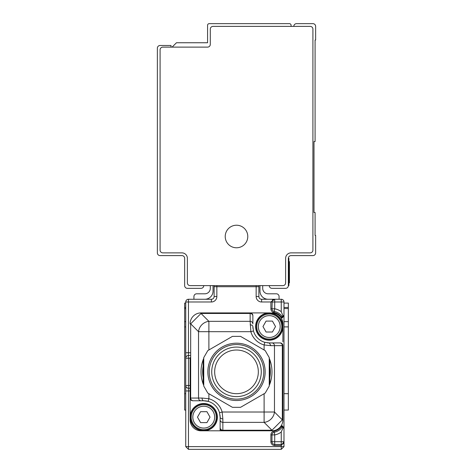 <?xml version="1.0" encoding="UTF-8"?>
<svg xmlns="http://www.w3.org/2000/svg" width="473" height="473" viewBox="0 0 473 473"><rect width="100%" height="100%" fill="white"/><g stroke="black" fill="none" stroke-linecap="round" stroke-linejoin="round"><path stroke-width="0.71" d="M293.804 26.382A2.732 2.732 0 0 1 296.536 23.65L312.907 23.65A2.732 2.732 0 0 1 315.639 26.382L315.639 40.022L315.089 40.022L315.089 141.533L314.001 141.533L314.001 212.483L315.089 212.483L315.089 235.406L315.639 235.406L315.639 252.872A2.732 2.732 0 0 1 312.907 255.603L291.078 255.603A2.732 2.732 0 0 0 288.347 258.329L288.347 285.621L288.897 285.621L288.897 282.889L289.441 282.889L289.441 282.18L289.441 282.889M269.243 285.621A2.732 2.732 0 0 0 271.975 288.347L285.621 288.347A2.732 2.732 0 0 0 288.347 285.621M310.182 26.382L213.033 26.382A2.732 2.732 0 0 0 210.302 29.107L210.302 44.391A2.732 2.732 0 0 1 207.576 47.117L162.818 47.117A2.732 2.732 0 0 0 160.093 49.848L160.093 250.146A2.732 2.732 0 0 0 162.818 252.872L181.922 252.872A5.457 5.457 0 0 1 187.379 258.329L187.379 282.889A2.732 2.732 0 0 0 190.111 285.621L282.889 285.621A2.732 2.732 0 0 0 285.621 282.889L285.621 258.329A5.457 5.457 0 0 1 291.078 252.872L310.182 252.872A2.732 2.732 0 0 0 312.907 250.146L312.907 29.107A2.732 2.732 0 0 0 310.182 26.382M172.101 47.117L176.464 42.753L207.576 42.753L207.576 25.288A1.638 1.638 0 0 1 209.214 23.65L289.441 23.65A1.638 1.638 0 0 1 291.078 25.288L291.078 26.382M241.91 226.602A11.281 11.281 0 0 0 226.602 231.09A11.281 11.281 0 0 0 231.09 246.398A11.281 11.281 0 0 0 246.398 241.91A11.281 11.281 0 0 0 241.91 226.602M203.757 285.621A2.732 2.732 0 0 1 201.025 288.347L187.379 288.347A2.732 2.732 0 0 1 184.653 285.621L184.653 258.329A2.732 2.732 0 0 0 181.922 255.603L160.093 255.603A2.732 2.732 0 0 1 157.361 252.872L157.361 48.211A2.732 2.732 0 0 1 160.093 45.479L171.007 45.479L171.007 47.117M288.347 258.329L288.897 258.329L288.897 282.889L288.347 282.889M288.897 261.604L289.441 261.604L289.441 282.18L288.897 282.18M283.983 446.618L283.983 441.711L281.252 445.531L281.252 446.618L283.983 446.618L281.252 449.35L281.252 446.618L185.741 446.618L188.473 449.35L185.741 446.618L185.741 301.993A2.732 2.732 0 0 1 188.473 299.261L188.473 301.993L185.741 301.993A2.732 2.732 0 0 1 188.473 299.261L211.396 299.261L211.396 301.993A5.457 5.457 0 0 0 216.853 296.536L216.853 286.709L258.879 286.709L258.879 296.536A2.732 2.732 0 0 0 261.604 299.261A2.732 2.732 0 0 1 258.879 296.536L256.147 296.536A5.457 5.457 0 0 0 261.604 301.993L261.604 299.261L281.252 299.261A2.732 2.732 0 0 1 283.983 301.993L274.707 301.993L274.707 308.786L271.975 308.786A2.732 2.732 0 0 0 274.216 311.471L274.216 311.471A12.552 12.552 0 0 1 282.328 316.727L282.889 315.639L283.983 315.639L283.983 301.993A2.732 2.732 0 0 0 281.252 299.261L281.252 311.683L282.889 315.639M272.791 300.042A2.732 2.732 0 0 0 272.478 299.776A2.732 2.732 0 0 1 272.791 300.042A2.732 2.732 0 0 0 272.478 299.776M272.921 299.929L272.229 300.834M272.229 300.846L271.975 308.786A2.732 2.732 0 0 0 274.216 311.471L274.707 308.786A15.284 15.284 0 0 1 281.252 311.683M274.707 299.261L270.881 301.993L274.707 301.993L274.707 299.261A2.732 2.732 0 0 0 271.975 301.993A2.732 2.732 0 0 1 274.707 299.261L274.192 299.308M213.033 285.621L213.033 291.078A8.189 8.189 0 0 1 204.844 299.261M210.302 285.621L210.302 288.347A5.457 5.457 0 0 1 204.844 293.804L196.662 293.804A2.732 2.732 0 0 0 193.93 296.536L193.93 299.261M259.967 285.621L259.967 291.078A8.189 8.189 0 0 0 268.156 299.261M262.698 285.621L262.698 288.347A5.457 5.457 0 0 0 268.156 293.804L276.338 293.804A2.732 2.732 0 0 1 279.07 296.536L279.07 299.261M282.422 425.883A1.094 0.467 -90 0 0 282.889 426.971L283.983 428.065L282.422 425.883L281.601 425.883L281.252 426.605L281.601 425.883L282.316 426.971A12.552 12.552 0 0 1 274.216 432.227A2.732 2.732 0 0 0 271.975 434.912L271.975 441.711L270.881 441.711A3.819 3.819 0 0 0 274.707 445.531L281.252 445.531L281.252 441.711L274.707 441.711L274.707 434.912L274.216 432.227A2.732 2.732 0 0 0 271.975 434.912L271.975 441.711A2.732 2.732 0 0 0 274.707 444.437L281.252 444.437A2.732 2.732 0 0 0 283.983 441.711L283.983 315.639L282.889 316.727A1.094 1.094 0 0 0 283.983 315.639L282.422 317.821L282.889 316.727A1.094 1.094 0 0 0 283.983 315.639L283.983 315.668M190.111 357.659L190.111 417.151A13.646 13.646 0 0 0 203.757 430.797L201.025 430.797A10.914 10.914 0 0 1 190.111 419.876L190.111 417.151L190.111 419.876M201.025 313.469L250.146 313.469L250.146 321.333L208.895 321.333L208.895 331.691L198.536 331.691A10.914 9.874 -45 0 1 208.895 321.333L201.025 313.469L201.025 312.907A10.914 10.914 0 0 0 190.111 323.822A10.914 10.914 0 0 1 200.292 312.931A10.914 10.914 0 0 0 190.111 323.822L190.672 323.822L201.025 313.469A10.914 1.744 -93.1 0 0 200.434 312.925A10.914 10.914 0 0 0 200.292 312.931A10.914 10.914 0 0 1 201.025 312.907L269.243 312.907A13.646 13.646 0 0 0 255.603 326.553A13.646 13.646 0 0 0 269.243 340.193A13.646 13.646 0 0 0 282.889 326.553L282.889 323.822A10.914 10.914 0 0 0 271.975 312.907M216.853 296.536L214.121 296.536L214.121 286.709L216.853 286.709L216.853 285.621M214.121 296.536A2.732 2.732 0 0 1 211.396 299.261A2.732 2.732 0 0 0 214.121 296.536M211.396 301.993L188.473 301.993L188.473 352.752L185.741 352.752L185.741 358.209L188.473 358.209L188.473 385.495L190.111 385.495M188.473 388.227L188.473 385.495L185.741 385.495A2.732 2.732 0 0 0 188.473 388.227A2.732 2.732 0 0 1 185.741 385.495L185.741 390.952L188.473 390.952L188.473 388.227L190.111 388.227M283.983 321.64L288.347 321.64L288.347 307.45L283.983 307.45M283.983 303.087L288.347 303.087L288.347 308.544L283.983 308.544M288.347 321.64L288.347 410.056L283.983 410.056M282.316 316.727L281.601 317.821L281.252 317.093L282.139 316.455M281.252 444.437A2.732 2.732 0 0 0 283.983 441.711L281.252 441.711L281.252 432.02L282.889 428.065L283.983 428.065A1.094 1.094 0 0 0 282.889 426.971L282.943 426.977M258.648 285.621A2.732 2.732 0 0 1 258.879 286.709A2.732 2.732 0 0 0 258.648 285.621M214.352 285.621A2.732 2.732 0 0 0 214.121 286.709A2.732 2.732 0 0 1 214.352 285.621M185.741 303.087L184.653 303.087L184.653 308.544L185.741 308.544M185.741 410.056L184.653 410.056L185.741 410.056L184.653 410.056L184.653 307.45L185.741 307.45M185.741 446.618L188.473 449.35L188.473 390.952L190.111 390.952M220.128 419.007L220.128 427.645A2.732 2.59 0 0 0 222.854 430.235L271.975 430.235A10.914 1.744 86.9 0 0 272.566 430.779A10.914 10.914 0 0 0 282.889 419.876L282.889 345.657A2.732 2.732 0 0 0 280.164 342.925L269.243 342.925L280.164 342.925A2.732 2.732 0 0 1 282.889 345.657A2.732 2.732 0 0 0 280.164 342.925M282.139 427.249L281.252 426.605L281.252 425.629A10.914 10.914 0 0 1 271.975 430.797L220.128 430.797L220.128 427.521M190.111 417.151L191.488 416.506L190.181 415.726L191.624 415.229L190.406 414.313L191.89 413.97L190.779 412.935L192.292 412.752L191.287 411.599L192.813 411.575L191.937 410.328L193.457 410.463L192.718 409.127L194.208 409.423L193.617 408.022L195.071 408.465L194.622 407.011L196.023 407.608L195.733 406.112L197.064 406.851L196.934 405.331L198.181 406.206L198.205 404.687L199.352 405.686L199.535 404.173L200.576 405.29L200.919 403.806L201.835 405.018L202.326 403.581L203.112 404.888L203.757 403.504A13.646 13.646 0 0 0 190.111 417.151L191.488 417.795L190.181 418.575L191.624 419.072L190.406 419.989L191.89 420.326L190.779 421.366L192.292 421.549L191.287 422.696L192.813 422.726L191.937 423.974L193.457 423.838L192.718 425.168L194.208 424.878L193.617 426.279L195.071 425.83L194.622 427.29L196.023 426.693L195.733 428.189L197.064 427.45L196.934 428.964L198.181 428.089L198.205 429.614L199.352 428.615L199.535 430.128L200.576 429.011L200.919 430.495L201.835 429.277L202.326 430.72L203.112 429.413L203.757 430.797A13.646 13.646 0 0 0 217.397 417.151A13.646 13.646 0 0 0 203.757 403.504L204.395 404.888L205.181 403.581L205.672 405.018L206.589 403.806L206.932 405.29L207.972 404.173L208.155 405.686L209.303 404.687L209.326 406.206L210.574 405.331L210.444 406.851L211.774 406.112L211.484 407.608L212.885 407.011L212.436 408.465L213.891 408.022L213.299 409.423L214.795 409.127L214.05 410.463L215.57 410.328L214.695 411.575L216.22 411.599L215.221 412.752L216.729 412.935L215.617 413.97L217.101 414.313L215.883 415.229L217.326 415.726L216.019 416.506L217.397 417.151L216.019 417.795L217.326 418.575L215.883 419.072L217.101 419.989L215.617 420.326L216.729 421.366L215.221 421.549L216.22 422.696L214.695 422.726L215.57 423.974L214.05 423.838L214.795 425.168L213.299 424.878L213.891 426.279L212.436 425.83L212.885 427.29L211.484 426.693L211.774 428.189L210.444 427.45L210.574 428.964L209.326 428.089L209.303 429.614L208.155 428.615L207.972 430.128L206.932 429.011L206.589 430.495L205.672 429.277L205.181 430.72L204.395 429.413L203.757 430.797L220.128 430.797L220.128 425.085M282.328 426.971L282.889 426.971L282.558 426.971L282.889 428.065M281.252 449.35L188.473 449.35M190.111 355.477L188.473 355.477A2.732 2.732 0 0 0 185.741 358.209A2.732 2.732 0 0 1 188.473 355.477L188.473 352.752L190.111 352.752M192.836 400.779A2.732 2.732 0 0 1 190.111 398.047A2.732 2.732 0 0 0 192.836 400.779L193.256 400.779A2.732 2.59 -90 0 1 190.672 398.047L190.111 398.047A2.732 2.732 0 0 0 192.836 400.779M252.872 323.922L252.872 315.639L252.872 323.922A2.732 2.59 0 0 0 250.146 321.333L250.85 331.691L208.895 331.691L208.895 349.979L232.45 336.374L207.801 350.605L203.757 357.618L203.757 386.08L207.801 393.093L232.45 407.324L240.55 407.324L264.105 393.725L264.105 412.013L274.464 412.013A10.914 9.874 135 0 1 264.105 422.365L264.105 412.013L222.15 412.013L219.525 412.746L220.128 417.151A16.372 16.372 0 0 0 219.998 415.117M208.155 401.382A16.372 16.372 0 0 1 219.525 412.746A16.372 16.372 0 0 0 203.757 400.779L208.155 401.382L208.895 398.751L202.042 398.047L190.672 398.047L190.672 323.822L198.536 331.691L198.536 398.047A2.732 2.59 -90 0 0 201.126 400.779L203.757 400.779A2.732 1.715 -90 0 1 202.042 398.047M203.757 430.797L201.025 430.797M269.243 312.907L269.888 314.291L270.674 312.984L271.165 314.421L272.081 313.209L272.424 314.693L273.465 313.575L273.648 315.089L274.795 314.09L274.819 315.609L276.066 314.734L275.936 316.254L277.267 315.515L276.977 317.011L278.378 316.413L277.929 317.868L279.383 317.424L278.792 318.826L280.282 318.53L279.543 319.866L281.063 319.73L280.187 320.978L281.713 321.001L280.708 322.148L282.221 322.338L281.11 323.372L282.594 323.715L281.376 324.632L282.819 325.128L281.512 325.909L282.889 326.553A13.646 13.646 0 0 0 269.243 312.907L268.605 314.291L267.819 312.984L267.328 314.421L266.411 313.209L266.068 314.693L265.028 313.575L264.845 315.089L263.698 314.09L263.674 315.609L262.426 314.734L262.556 316.254L261.226 315.515L261.516 317.011L260.115 316.413L260.564 317.868L259.109 317.424L259.701 318.826L258.205 318.53L258.95 319.866L257.43 319.73L258.305 320.978L256.78 321.001L257.779 322.148L256.271 322.338L257.383 323.372L255.899 323.715L257.117 324.632L255.674 325.128L256.981 325.909L255.603 326.553L256.981 327.192L255.674 327.978L257.117 328.475L255.899 329.391L257.383 329.728L256.271 330.769L257.779 330.952L256.78 332.099L258.305 332.129L257.43 333.376L258.95 333.24L258.205 334.571L259.701 334.281L259.109 335.682L260.564 335.233L260.115 336.693L261.516 336.096L261.226 337.592L262.556 336.853L262.426 338.366L263.674 337.491L263.698 339.017L264.845 338.018L265.028 339.531L266.068 338.414L266.411 339.898L267.328 338.68L267.819 340.122L268.605 338.816L269.243 340.193L269.888 338.816L270.674 340.122L271.165 338.68L272.081 339.898L272.424 338.414L273.465 339.531L273.648 338.018L274.795 339.017L274.819 337.491L276.066 338.366L275.936 336.853L277.267 337.592L276.977 336.096L278.378 336.693L277.929 335.233L279.383 335.682L278.792 334.281L280.282 334.571L279.543 333.24L281.063 333.376L280.187 332.129L281.713 332.099L280.708 330.952L282.221 330.769L281.11 329.728L282.594 329.391L281.376 328.475L282.819 327.978L281.512 327.192L282.889 326.553L282.889 341.831M250.146 324.839A2.732 1.715 0 0 1 252.872 326.553A16.372 16.372 0 0 0 253.002 328.587M267.21 342.801A16.372 16.372 0 0 0 269.243 342.925L264.845 342.322L264.105 344.947L270.958 345.657L269.243 342.925M282.889 407.324L282.889 410.056M271.975 430.797A10.914 10.914 0 0 0 282.889 419.876L282.328 419.876L271.975 430.235L271.975 430.797M201.126 400.779L193.256 400.779M232.45 407.324L208.895 393.725L208.895 398.751A19.103 19.103 0 0 1 222.15 412.013L222.854 418.865A2.732 1.715 0 0 1 220.128 417.151L220.128 427.645M250.146 312.907A2.732 2.732 0 0 1 252.872 315.639A2.732 2.732 0 0 0 250.146 312.907L250.146 313.469A2.732 2.59 0 0 1 252.872 316.059M252.872 326.553L253.475 330.958A16.372 16.372 0 0 0 264.845 342.322A16.372 16.372 0 0 1 253.475 330.958L250.85 331.691A19.103 19.103 0 0 0 264.105 344.947L264.105 349.979L240.55 336.374L232.45 336.374M203.757 358.303L203.142 359.776L203.142 383.922L203.757 385.394M222.854 430.797A2.732 2.732 0 0 1 220.128 428.065A2.732 2.732 0 0 0 222.854 430.797L222.854 422.365A2.732 2.59 180 0 1 220.128 419.776M203.142 359.776A35.475 35.475 0 0 0 203.142 383.922M269.243 385.394L269.858 383.922L269.858 359.776L269.243 358.303M240.55 407.324L265.199 393.093L269.243 386.08L269.243 357.618L265.199 350.605L240.55 336.374M203.757 363.323L203.757 380.375A33.837 33.837 0 0 1 203.757 363.323M269.243 363.323L269.243 380.375A33.837 33.837 0 0 0 269.243 363.323M269.858 383.922A35.475 35.475 0 0 0 269.858 359.776M260.972 386.76A28.652 28.652 0 0 1 221.595 396.321A28.652 28.652 0 0 1 212.028 356.944A28.652 28.652 0 0 1 251.405 347.383A28.652 28.652 0 0 1 260.972 386.76M264.011 316.975A10.914 10.914 0 0 1 278.828 321.321A10.914 10.914 0 0 1 274.482 336.132A10.914 10.914 0 0 1 259.665 331.786A10.914 10.914 0 0 1 264.011 316.975M260.132 358.209A27.286 27.286 0 0 0 222.854 348.217A27.286 27.286 0 0 0 212.868 385.495A27.286 27.286 0 0 0 250.146 395.481A27.286 27.286 0 0 0 260.132 358.209M272.424 332.011L266.068 332.011L262.97 326.553L266.068 321.096L272.424 321.096L275.523 326.553L272.424 332.011M257.951 359.468A24.767 24.767 0 0 0 224.113 350.398A24.767 24.767 0 0 0 215.049 384.236A24.767 24.767 0 0 0 248.887 393.3A24.767 24.767 0 0 0 257.951 359.468M237.068 350.026A21.829 21.829 0 0 0 214.677 371.281A21.829 21.829 0 0 0 235.932 393.672A21.829 21.829 0 0 0 258.323 372.417A21.829 21.829 0 0 0 237.068 350.026M208.989 426.729A10.914 10.914 0 0 1 194.172 422.383A10.914 10.914 0 0 1 198.518 407.572A10.914 10.914 0 0 1 213.335 411.918A10.914 10.914 0 0 1 208.989 426.729M206.932 422.608L200.576 422.608L197.478 417.151L200.576 411.693L206.932 411.693L210.03 417.151L206.932 422.608M288.347 261.061L288.897 261.061M288.897 263.077L289.441 263.077M281.252 318.075L281.252 317.093A11.458 11.458 0 0 0 274.021 312.547A3.819 3.819 0 0 1 270.881 308.786L270.881 301.993L261.604 301.993M256.147 296.536L256.147 285.621M283.983 393.684L288.347 393.684M288.347 326.89L283.983 326.89M281.601 317.821L282.422 317.821M283.983 428.065L283.983 428.065A1.094 1.094 0 0 0 282.889 426.971M270.881 308.786L271.975 308.786M274.021 312.547L274.216 311.471M184.653 393.684L185.741 393.684M184.653 326.89L185.741 326.89M184.653 321.64L185.741 321.64M270.881 441.711L270.881 434.912A3.819 3.819 0 0 1 274.021 431.157A11.458 11.458 0 0 0 281.252 426.605M270.881 434.912L274.707 434.912A15.284 15.284 0 0 0 281.252 432.02M188.473 355.477L188.473 358.209L190.111 358.209M274.707 444.437L274.707 441.711L271.975 441.711A2.732 2.732 0 0 0 274.707 444.437L274.707 445.531M274.216 432.227L274.021 431.157M270.958 345.657L274.464 345.657L274.464 412.013L282.328 419.876L282.328 345.657L282.889 345.657M222.854 418.865L222.854 422.365L264.105 422.365L271.975 430.235M279.744 342.925A2.732 2.59 90 0 1 282.328 345.657L274.464 345.657A2.732 2.59 -90 0 0 271.874 342.925M272.643 300.201L273.453 299.569M283.983 441.711L283.936 442.22M283.676 442.959L283.043 443.769"/></g></svg>

